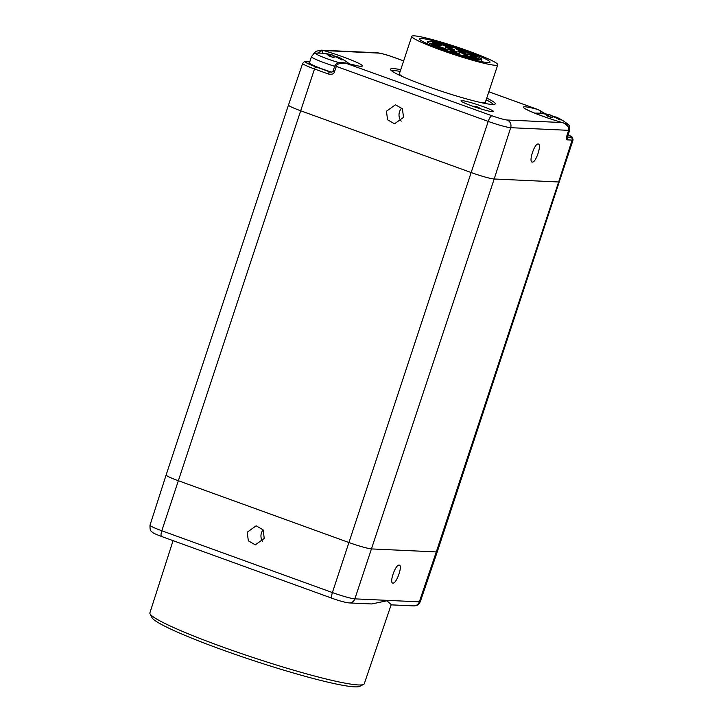 <?xml version="1.0" encoding="UTF-8"?>
<svg xmlns="http://www.w3.org/2000/svg" width="723" height="723" viewBox="0 0 723 723"><rect width="100%" height="100%" fill="white"/><g stroke="black" fill="none" stroke-linecap="round" stroke-linejoin="round"><path stroke-width="1.08" d="M568.748 130.221A21.166 1.88 18.3 0 0 569.769 129.986L567.727 136.159A21.166 1.88 -161.7 0 1 566.796 136.394M358.662 66.064L345.477 62.964C337.252 61.997 336.656 62.946 334.903 65.657L336.34 66.371C336.249 64.248 339.304 63.163 345.504 63.109L492.02 115.779A12.463 1.112 18.3 0 0 507.103 120.009L562.187 122.549L564.365 123.353A2.286 1.753 112 0 0 563.967 123.109C567.718 124.473 569.299 126.887 568.721 130.33L566.742 136.177C566.109 138.012 566.281 139.241 567.284 139.864L572.11 140.09A18.644 1.654 18.3 0 0 573.095 139.882L572.345 137.225L568.161 134.858M566.624 137.388A2.286 2.169 92.6 0 1 567.284 139.864M538.138 144.031C534.442 143.362 528.323 162.395 532.336 162.079C536.023 162.747 542.142 143.714 538.138 144.031L538.4 144.085M392.969 583.081C396.647 583.75 403.082 564.826 399.069 565.142C395.382 564.473 388.947 583.398 392.969 583.081L392.697 583.027M461.916 100.614A17.126 1.518 18.3 0 0 461.03 100.949A17.126 1.518 18.3 0 0 475.02 107.031A17.126 1.518 18.3 0 0 492.616 111.74A17.126 1.518 18.3 0 0 493.42 111.658A17.126 1.518 18.3 0 0 480.94 105.82A17.126 1.518 18.3 0 0 461.916 100.614M400.75 69.67A55.183 4.907 18.3 0 0 393.393 68.622A55.183 4.907 18.3 0 0 390.483 69.218A55.183 4.907 18.3 0 0 433.33 88.495A55.183 4.907 18.3 0 0 492.336 104.474A55.183 4.907 18.3 0 0 495.255 103.868A55.183 4.907 18.3 0 0 486.742 98.102M544.265 113.692L538.355 109.688L488.838 91.776M563.542 123.009L562.684 122.666C548.73 118.825 528.685 111.152 525.856 108.974L526.281 109.399M540.768 113.276A6.091 2.793 105.7 0 0 540.144 110.556L537.487 109.399A30.059 2.675 -161.7 0 0 526.19 109.345A30.059 2.675 -161.7 0 0 562.187 122.549M564.365 123.353C568.405 126.272 569.814 128.613 568.594 130.366L566.742 136.177M403.651 60.913L393.719 57.316A12.463 1.112 18.3 0 0 378.626 53.086L323.552 50.538A30.059 2.675 -161.7 0 1 359.548 63.741A30.059 2.675 -161.7 0 1 348.251 63.687L345.504 63.109M334.912 65.694L332.914 71.45L334.36 72.137L336.331 66.399L488.224 121.401A18.554 1.654 18.3 0 0 510.682 127.691L494.189 178.997L558.644 181.979L436.294 551.92L371.839 548.938A19.024 1.69 -161.7 0 1 348.811 542.485L178.229 480.678A19.024 1.69 -161.7 0 1 166.127 474.984L288.477 105.043A19.024 1.69 -161.7 0 0 300.569 110.736L471.161 172.544L332.399 592.562L161.807 530.763L314.505 68.983L328.305 73.981C331.866 74.632 333.89 74.026 334.36 72.137M386.462 111.206L387.555 119.774L394.523 123.796L403.515 117.388L402.422 108.812L395.454 104.79L386.462 111.206M264.257 538.427L263.118 529.86L256.15 525.829L247.203 532.245L248.341 540.822L255.318 544.844L264.257 538.427M573.095 139.882L437.307 551.712L420.307 601.644A18.563 1.654 -161.7 0 1 419.322 601.843L354.866 598.861A6.091 5.784 -87.4 0 1 349.137 602.919L371.658 603.958L386.932 600.786L391.197 604.609M391.134 604.853L364.284 683.723A112.896 10.041 -161.7 0 1 363.579 684.428A112.896 10.041 -161.7 0 1 358.319 684.943A112.896 10.041 -161.7 0 1 242.313 653.89A112.896 10.041 -161.7 0 1 150.05 613.809A112.896 10.041 -161.7 0 1 149.905 612.824L173.068 540.659M363.579 684.428L359.711 686.353A109.824 9.761 -161.7 0 1 354.595 686.85A109.824 9.761 -161.7 0 1 241.753 656.647A109.824 9.761 -161.7 0 1 152.002 617.659L150.05 613.809M401.825 108.025A9.516 9.028 92.6 0 0 399.512 111.803A9.516 9.028 -87.4 0 0 401.202 121.148M486.172 99.837A53.276 4.736 -161.7 0 1 492.987 104.483M400.181 71.396A53.276 4.736 18.3 0 0 391.929 71.071M497.767 64.781A45.287 4.022 -161.7 0 1 440.56 49.905A45.287 4.022 18.3 0 1 411.776 36.34A45.287 4.022 18.3 0 1 468.974 51.216A45.287 4.022 -161.7 0 1 497.767 64.781L485.386 102.205A45.287 4.022 -161.7 0 1 480.099 102.386M411.776 36.34L399.394 73.764A45.287 4.022 18.3 0 0 403.533 77.063M466.407 51.098A37.099 3.299 18.3 0 0 419.539 38.906A37.099 3.299 18.3 0 0 443.127 50.023A37.099 3.299 18.3 0 0 489.995 62.214A37.099 3.299 18.3 0 0 466.407 51.098M445.82 50.149A28.54 2.54 18.3 0 0 481.861 59.521A28.54 2.54 18.3 0 0 463.723 50.971A28.54 2.54 18.3 0 0 427.673 41.6A28.54 2.54 18.3 0 0 445.82 50.149M443.054 45.106L449.977 47.619L452.399 47.727L445.476 45.224L443.054 45.106M432.752 42.603L439.674 45.106L442.096 45.224L435.174 42.72L432.752 42.603M430.565 43.217L437.487 45.721L439.9 45.829L432.987 43.326L430.565 43.217M456.665 49.553L463.579 52.056L466.001 52.173L459.087 49.67L456.665 49.553M467.212 53.854L474.134 56.367L476.556 56.475L469.634 53.972L467.212 53.854M469.733 56.005L476.656 58.509L479.078 58.617L472.155 56.114L469.733 56.005M463.045 54.984L469.959 57.488L472.381 57.596L465.467 55.093L463.045 54.984M450.42 51.315L457.343 53.818L459.765 53.936L452.842 51.423L450.42 51.315M437.46 46.615L444.374 49.128L446.796 49.236L439.882 46.733L437.46 46.615M444.925 46.959L451.848 49.471L454.27 49.58L447.347 47.076L444.925 46.959M457.894 51.658L464.817 54.171L467.23 54.279L460.316 51.776L457.894 51.658M447.474 49.128L454.387 51.64L456.809 51.749L449.896 49.245L447.474 49.128M445.476 45.224L445.251 45.901M435.174 42.72L434.948 43.398M432.987 43.326L432.761 44.013M459.087 49.67L458.861 50.348M469.634 53.972L469.408 54.65M472.155 56.114L471.929 56.801M465.467 55.093L465.241 55.779M452.842 51.423L452.616 52.11M439.882 46.733L439.647 47.411M447.347 47.076L447.121 47.754M460.316 51.776L460.09 52.454M449.896 49.245L449.67 49.923M321.22 50.185A2.286 1.708 -87.1 0 1 322.042 50.529L323.552 50.538L321.157 50.176L315.689 51.342L313.213 54.243M322.675 53.249A6.091 2.793 105.7 0 0 322.042 50.529L317.605 53.122M331.604 72.137A21.166 1.88 -161.7 0 1 309.435 62.838L311.477 56.665A21.166 1.88 18.3 0 0 334.686 66.29M309.733 61.952L306.389 61.798A16.358 1.455 18.3 0 0 315.924 66.877L329.733 71.875A2.286 0.687 109.9 0 0 328.305 73.981M330.375 72.056L330.122 71.993C331.667 72.155 332.598 71.975 332.914 71.45M349.534 63.995A48.333 48.333 0 0 0 338.256 57.117A48.242 14.532 109.9 0 0 337.542 56.882A48.242 45.802 92.6 0 1 343.326 59.919A47.357 14.261 109.9 0 0 342.44 59.792A47.357 14.261 109.9 0 0 341.509 59.837A48.242 45.802 -87.4 0 0 335.716 56.792A48.242 14.532 109.9 0 0 333.321 57.542A47.357 44.962 -87.4 0 0 328.115 55.653A48.242 14.532 -70.1 0 1 330.519 54.912A48.242 45.802 -87.4 0 0 324.175 53.556A47.357 14.261 -70.1 0 1 325.115 53.511A47.357 14.261 -70.1 0 1 325.531 53.547A47.357 14.261 -70.1 0 1 325.992 53.638A48.242 45.802 92.6 0 1 330.384 54.469A48.242 45.802 92.6 0 1 332.336 54.993A48.242 14.532 -70.1 0 1 332.535 55.047A48.242 14.532 -70.1 0 1 334.18 55.933A47.357 44.962 92.6 0 1 337.487 57.045M332.336 54.993L331.712 56.873M334.18 55.933L333.71 57.361M337.542 56.882L337.325 57.533M330.519 54.912L330.068 56.277M263.118 529.851A9.516 9.028 -87.4 0 0 261.455 532.905A9.516 9.028 92.6 0 0 262.594 541.5M566.995 124.971A18.147 1.618 18.3 0 0 567.347 124.998A18.147 1.618 18.3 0 0 567.998 124.329A48.333 48.333 0 0 0 556.358 117.153A48.242 14.532 109.9 0 0 555.635 116.909A48.242 45.802 92.6 0 1 561.428 119.946A47.357 14.261 109.9 0 0 560.542 119.819A47.357 14.261 109.9 0 0 559.602 119.864A48.242 45.802 -87.4 0 0 553.818 116.828A48.242 14.532 109.9 0 0 551.414 117.569A47.357 44.962 -87.4 0 0 546.217 115.68A48.242 14.532 -70.1 0 1 548.621 114.939A48.242 45.802 -87.4 0 0 542.277 113.583A47.357 14.261 -70.1 0 1 543.208 113.538A47.357 14.261 -70.1 0 1 543.633 113.583A47.357 14.261 -70.1 0 1 544.094 113.665A48.242 45.802 92.6 0 1 548.477 114.496A48.242 45.802 92.6 0 1 550.438 115.02A48.242 14.532 -70.1 0 1 550.637 115.074A48.242 14.532 -70.1 0 1 552.282 115.96A47.357 44.962 92.6 0 1 555.58 117.072M550.438 115.02L549.814 116.909M552.282 115.96L551.812 117.388M555.635 116.909L555.418 117.56M548.621 114.939L548.17 116.304M566.66 137.018L570.772 137.207A16.358 1.455 18.3 0 0 568.151 134.876M570.772 137.207A2.286 2.169 92.6 0 1 572.11 140.09L558.644 181.979A19.024 1.69 -161.7 0 0 559.647 181.771M437.307 551.712A19.024 1.69 -161.7 0 1 436.294 551.92L419.322 601.843A6.091 5.784 -87.4 0 1 413.601 605.892L391.08 604.853M507.103 120.009A6.091 5.784 92.6 0 1 510.682 127.691L568.721 130.33M492.02 115.779A6.091 1.835 109.9 0 0 488.224 121.401L471.161 172.544A19.024 1.69 -161.7 0 0 494.189 178.997L354.866 598.861A18.563 1.654 -161.7 0 1 332.399 592.562A6.091 1.835 -70.1 0 0 332.246 598.328L161.663 536.52A6.091 1.835 -70.1 0 1 161.807 530.763A18.563 1.654 -161.7 0 1 150.004 525.205L166.127 474.984M378.626 53.086A6.091 5.784 -87.4 0 0 376.999 52.761L321.166 50.176M334.903 65.657L336.34 66.371M306.389 61.798A2.286 2.169 -87.4 0 0 305.784 61.672C305.196 61.121 304.148 61.699 302.657 63.398A18.644 1.654 18.3 0 0 314.505 68.983A2.286 0.687 109.9 0 1 315.924 66.877M332.417 598.355A6.091 1.835 -70.1 0 1 332.246 598.328C339.087 600.831 344.717 602.367 349.137 602.919M161.835 536.556A6.091 1.835 -70.1 0 1 161.663 536.52C151.947 532.779 153.692 533.023 152.056 532.011C151.27 530.375 149.887 532.435 150.004 525.205M325.531 53.547A48.333 48.333 0 0 0 316.276 53.177A18.147 1.618 18.3 0 0 321.491 56.575A18.147 1.618 18.3 0 0 339.114 62.675M566.868 136.15L566.452 137.415M403.66 60.886L393.881 57.352C386.561 54.713 380.931 53.186 376.999 52.761M545.431 113.873L538.355 109.688L488.838 91.749M302.657 63.398L288.477 105.043M420.307 601.644C418.346 605.702 415.49 605.729 416.005 605.657L413.601 605.892M481.202 61.518L481.861 59.521M427.013 43.597L427.673 41.6M309.76 61.862L305.784 61.672M332.535 55.047A48.333 48.333 0 0 0 330.384 54.469M311.477 56.665C313.547 53.809 315.156 52.643 316.276 53.177M563.967 123.109L562.684 122.666M569.769 129.986C569.814 126.453 569.218 124.573 567.998 124.329M550.637 115.074A48.333 48.333 0 0 0 548.477 114.496M543.633 113.583A48.333 48.333 0 0 0 534.848 113.186M480.687 108.866A11.116 11.116 0 0 0 472.923 106.299"/></g></svg>
